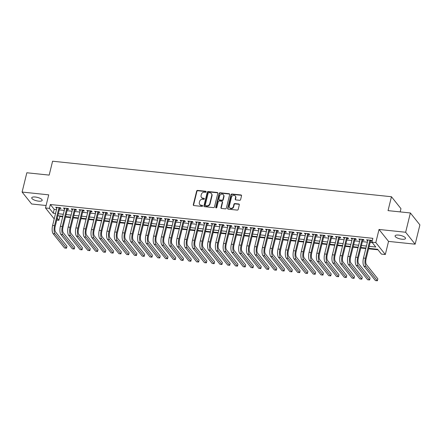 <?xml version="1.0" encoding="UTF-8"?>
<svg xmlns="http://www.w3.org/2000/svg" width="442" height="442" viewBox="0 0 442 442"><rect width="100%" height="100%" fill="white"/><g stroke="black" fill="none" stroke-linecap="round" stroke-linejoin="round"><path stroke-width="0.66" d="M206.105 191.845A0.58 0.503 -38.6 0 0 205.701 191.259L197.596 190.414A0.823 0.718 -38.6 0 0 196.646 191.088L193.298 204.723A0.823 0.718 -38.6 0 0 193.878 205.558L201.983 206.408A0.58 0.503 -38.6 0 0 202.243 205.348L201.193 205.237A2.641 2.298 -38.6 0 1 199.723 204.464A2.641 2.298 -38.6 0 1 199.348 202.558L199.624 201.425A2.641 2.298 -38.6 0 1 202.663 199.254L203.712 199.364A0.58 0.503 -38.6 0 0 203.972 198.303L202.922 198.193A2.641 2.298 -38.6 0 1 201.453 197.419A2.641 2.298 -38.6 0 1 201.077 195.513L201.359 194.381A2.641 2.298 -38.6 0 1 204.392 192.209L205.442 192.32A0.58 0.503 -38.6 0 0 206.105 191.845M206.11 191.624A0.58 0.503 -38.6 0 0 205.961 191.585L197.856 190.734A0.823 0.718 -38.6 0 0 196.905 191.414L193.557 205.044A0.823 0.718 -38.6 0 0 193.574 205.458M202.651 205.712A0.58 0.503 -38.6 0 0 202.497 205.674L201.193 205.237M204.381 198.668A0.58 0.503 -38.6 0 0 204.226 198.629L202.922 198.193M398.651 235.1A5.376 1.751 -166.2 0 0 395.076 235.879A5.376 1.751 -166.2 0 0 401.944 239.227A5.376 1.751 -166.2 0 0 405.524 238.448A5.376 1.751 -166.2 0 0 398.651 235.1M35.316 197.016A5.376 1.751 -166.2 0 0 31.741 197.795A5.376 1.751 -166.2 0 0 38.609 201.143A5.376 1.751 -166.2 0 0 42.183 200.364A5.376 1.751 -166.2 0 0 35.316 197.016M239.652 200.298A0.823 0.718 -38.6 0 0 240.603 199.618L241.542 195.795A0.823 0.718 -38.6 0 0 240.967 194.955L231.962 194.016A0.823 0.718 -38.6 0 0 231.017 194.69L227.663 208.326A0.823 0.718 -38.6 0 0 228.243 209.16L237.243 210.105A0.823 0.718 -38.6 0 0 238.194 209.431L239.326 204.806A0.823 0.718 -38.6 0 0 238.752 203.972L234.901 203.569A0.823 0.718 -38.6 0 0 233.951 204.243L233.387 206.536A2.204 1.923 -38.6 0 1 231.73 208.259A2.204 1.923 -38.6 0 1 229.619 207.696A2.204 1.923 -38.6 0 1 229.304 206.11L231.509 197.132A2.204 1.923 -38.6 0 1 233.166 195.408A2.204 1.923 -38.6 0 1 235.277 195.972A2.204 1.923 -38.6 0 1 235.592 197.557L235.227 199.055A0.823 0.718 -38.6 0 0 235.801 199.894L239.652 200.298M410.38 212.967L419.9 224.895L415.16 244.188L405.646 232.254L410.38 212.967L388.037 210.624L391.452 196.734L52.592 161.214L49.184 175.104L26.84 172.761L22.1 192.055L48.719 194.845L45.498 207.961L49.382 208.37L50.333 204.513L372.866 238.321L371.915 242.177L375.805 242.586L385.319 254.515L381.435 254.111L377.578 249.271L368.7 248.343M405.646 232.254L379.026 229.464L375.805 242.586M217.818 193.309A0.823 0.718 -38.6 0 0 217.237 192.469L208.237 191.524A0.823 0.718 -38.6 0 0 207.287 192.204L203.939 205.839A0.823 0.718 -38.6 0 0 204.519 206.674L213.519 207.618A0.823 0.718 -38.6 0 0 214.469 206.944L217.818 193.309M220.099 192.773L229.105 193.712A0.823 0.718 -38.6 0 1 229.68 194.552L226.332 208.188A0.823 0.718 -38.6 0 1 225.381 208.862L221.53 208.458A0.823 0.718 -38.6 0 1 220.95 207.624L222.309 202.093A0.823 0.718 -38.6 0 0 221.735 201.254L219.177 200.988A0.823 0.718 -38.6 0 0 218.232 201.662L216.818 207.42A0.58 0.503 -38.6 0 1 215.746 207.309L219.155 193.447A0.823 0.718 -38.6 0 1 220.099 192.773L220.359 193.093L229.359 194.038L229.105 193.712M22.1 192.055L31.62 203.989L46.101 205.508M59.637 208.37L60.996 208.513L60.355 207.707L55.692 207.215L56.874 208.083M67.411 209.182L68.77 209.326L68.129 208.519L63.466 208.033L64.648 208.895M75.184 210L76.543 210.143L75.897 209.337L71.234 208.845L72.422 209.707M82.952 210.812L84.317 210.956L83.671 210.149L79.007 209.663L80.19 210.525M90.726 211.63L92.085 211.773L91.444 210.967L86.781 210.475L87.964 211.337M98.5 212.442L99.859 212.585L99.218 211.779L94.555 211.293L95.737 212.154M106.268 213.259L107.633 213.398L106.986 212.591L102.323 212.105L103.505 212.967M114.042 214.072L115.401 214.215L114.76 213.409L110.097 212.917L111.279 213.784M121.815 214.884L123.174 215.027L122.533 214.221L117.87 213.735L119.053 214.597M129.583 215.702L130.948 215.845L130.302 215.039L125.639 214.547L126.821 215.414M137.357 216.514L138.716 216.657L138.075 215.851L133.412 215.364L134.595 216.226M145.131 217.331L146.49 217.475L145.849 216.668L141.186 216.177L142.368 217.039M152.904 218.144L154.264 218.287L153.617 217.481L148.954 216.994L150.136 217.856M160.673 218.961L162.032 219.099L161.391 218.298L156.728 217.807L157.91 218.668M168.446 219.773L169.805 219.917L169.164 219.11L164.501 218.624L165.684 219.486M176.22 220.591L177.579 220.729L176.933 219.923L172.269 219.436L173.452 220.298M183.988 221.403L185.347 221.547L184.706 220.74L180.043 220.249L181.226 221.116M191.762 222.215L193.121 222.359L192.48 221.553L187.817 221.066L188.999 221.928M199.535 223.033L200.895 223.177L200.248 222.37L195.585 221.878L196.773 222.74M207.304 223.845L208.663 223.989L208.022 223.182L203.359 222.696L204.541 223.558M215.077 224.663L216.436 224.807L215.795 224L211.132 223.508L212.315 224.37M222.851 225.475L224.21 225.619L223.564 224.812L218.9 224.326L220.088 225.188M230.619 226.293L231.984 226.431L231.337 225.63L226.674 225.138L227.857 226M238.393 227.105L239.752 227.249L239.111 226.442L234.448 225.956L235.63 226.818M246.166 227.923L247.526 228.061L246.879 227.254L242.216 226.768L243.404 227.63M253.935 228.735L255.299 228.879L254.653 228.072L249.99 227.58L251.172 228.448M261.708 229.547L263.067 229.691L262.426 228.884L257.763 228.398L258.946 229.26M269.482 230.365L270.841 230.509L270.2 229.702L265.537 229.21L266.719 230.072M277.25 231.177L278.615 231.321L277.968 230.514L273.305 230.028L274.488 230.89M285.024 231.995L286.383 232.138L285.742 231.332L281.079 230.84L282.261 231.702M292.797 232.807L294.157 232.951L293.516 232.144L288.853 231.658L290.035 232.52M300.566 233.625L301.93 233.763L301.284 232.962L296.621 232.47L297.803 233.332M308.339 234.437L309.698 234.58L309.057 233.774L304.394 233.288L305.577 234.149M316.113 235.255L317.472 235.393L316.831 234.586L312.168 234.1L313.35 234.962M323.887 236.067L325.246 236.21L324.599 235.404L319.936 234.912L321.119 235.779M331.655 236.879L333.014 237.023L332.373 236.216L327.71 235.73L328.892 236.592M339.428 237.697L340.788 237.84L340.147 237.034L335.484 236.542L336.666 237.404M347.202 238.509L348.561 238.652L347.915 237.846L343.252 237.36L344.44 238.221M354.97 239.326L356.329 239.47L355.688 238.663L351.025 238.172L352.208 239.034M362.744 240.139L364.103 240.282L363.462 239.476L358.799 238.989L359.981 239.851M50.333 204.513L54.189 209.348L56.504 209.591M59.267 209.884L64.278 210.409M67.04 210.696L72.046 211.221M74.808 211.514L79.82 212.038M82.582 212.326L87.593 212.851M90.356 213.138L95.361 213.668M98.124 213.956L103.135 214.48M105.898 214.768L110.909 215.293M113.671 215.585L118.677 216.11M121.445 216.398L126.451 216.923M129.213 217.215L134.224 217.74M136.987 218.028L141.998 218.552M144.761 218.845L149.766 219.37M152.529 219.657L157.54 220.182M160.302 220.47L165.314 220.994M168.076 221.287L173.082 221.812M175.844 222.099L180.855 222.624M183.618 222.917L188.629 223.442M191.392 223.729L196.397 224.254M199.16 224.547L204.171 225.072M206.933 225.359L211.945 225.884M214.707 226.177L219.713 226.702M222.475 226.989L227.486 227.514M230.249 227.801L235.26 228.326M238.023 228.619L243.028 229.144M245.791 229.431L250.802 229.956M253.564 230.249L258.576 230.774M261.338 231.061L266.344 231.586M269.112 231.879L274.117 232.404M276.88 232.691L281.891 233.216M284.654 233.509L289.659 234.033M292.427 234.321L297.433 234.846M300.195 235.133L305.207 235.658M307.969 235.951L312.98 236.476M315.743 236.763L320.748 237.288M323.511 237.581L328.522 238.105M331.285 238.393L336.296 238.918M339.058 239.21L344.064 239.735M346.826 240.023L351.838 240.547M354.6 240.84L359.611 241.365M362.374 241.652L367.379 242.177M370.142 242.465L372.33 242.697M370.518 240.956L371.877 241.094L371.23 240.293L366.567 239.802L367.755 240.663M59.432 215.928L59.847 216.447L62.72 216.746M65.482 217.033L70.493 217.558M73.256 217.851L78.262 218.376M81.024 218.663L86.035 219.188M88.798 219.481L93.809 220.005M96.571 220.293L101.577 220.818M104.34 221.111L109.351 221.635M112.113 221.923L117.124 222.448M119.887 222.74L124.893 223.265M127.655 223.553L132.666 224.077M135.429 224.365L140.44 224.89M143.202 225.182L148.208 225.707M150.971 225.995L155.982 226.519M158.744 226.812L163.755 227.337M166.518 227.624L171.524 228.149M174.292 228.442L179.297 228.967M182.06 229.254L187.071 229.779M189.833 230.067L194.839 230.597M197.607 230.884L202.613 231.409M205.375 231.696L210.386 232.221M213.149 232.514L218.16 233.039M220.923 233.326L225.928 233.851M228.691 234.144L233.702 234.669M236.464 234.956L241.476 235.481M244.238 235.774L249.244 236.299M252.006 236.586L257.017 237.111M259.78 237.398L264.791 237.923M267.554 238.216L272.559 238.741M275.322 239.028L280.333 239.553M283.095 239.846L288.107 240.371M290.869 240.658L295.875 241.183M298.637 241.476L303.648 242.001M306.411 242.288L311.422 242.813M314.185 243.106L319.19 243.63M321.958 243.918L326.964 244.443M329.726 244.73L334.738 245.255M337.5 245.548L342.506 246.072M345.274 246.36L350.279 246.885M353.042 247.177L358.053 247.702M360.816 247.99L365.827 248.514M368.589 248.807L377.987 249.791M400.176 211.895L400.966 208.663L391.452 196.734M379.026 229.464L388.54 241.398L415.16 244.188M388.54 241.398L385.319 254.515M59.847 216.447L58.902 220.304L56.764 220.077M369.197 246.327L375.777 247.017L371.915 242.177M49.382 208.37L53.239 213.21L55.554 213.453M58.322 213.74L63.328 214.265M66.09 214.558L71.101 215.083M73.864 215.37L78.875 215.895M81.637 216.182L86.643 216.707M89.406 217L94.417 217.525M97.179 217.812L102.19 218.337M104.953 218.63L109.959 219.155M112.721 219.442L117.732 219.967M120.495 220.26L125.506 220.785M128.268 221.072L133.274 221.597M136.037 221.884L141.048 222.414M143.81 222.702L148.821 223.227M151.584 223.514L156.59 224.039M159.352 224.332L164.363 224.856M167.126 225.144L172.137 225.669M174.899 225.961L179.905 226.486M182.668 226.774L187.679 227.298M190.441 227.591L195.452 228.116M198.215 228.403L203.221 228.928M205.989 229.216L210.994 229.741M213.757 230.033L218.768 230.558M221.53 230.846L226.536 231.37M229.304 231.663L234.31 232.188M237.072 232.475L242.083 233M244.846 233.293L249.857 233.818M252.62 234.105L257.625 234.63M260.388 234.923L265.399 235.448M268.161 235.735L273.173 236.26M275.935 236.547L280.941 237.072M283.703 237.365L288.714 237.89M291.477 238.177L296.488 238.702M299.251 238.995L304.256 239.52M307.019 239.807L312.03 240.332M314.792 240.625L319.804 241.15M322.566 241.437L327.572 241.962M330.334 242.255L335.345 242.78M338.108 243.067L343.119 243.592M345.882 243.879L350.887 244.404M353.65 244.697L358.661 245.222M361.423 245.509L366.435 246.034M54.217 218.9L45.498 207.961M57.222 218.204L58.902 220.304M365.937 248.05L360.932 247.526M358.164 247.238L353.158 246.713M350.396 246.421L345.384 245.896M342.622 245.608L337.611 245.083M334.848 244.796L329.842 244.271M327.08 243.978L322.069 243.454M319.306 243.166L314.295 242.641M311.533 242.349L306.527 241.824M303.764 241.536L298.753 241.012M295.991 240.719L290.98 240.194M288.217 239.907L283.212 239.382M280.449 239.094L275.438 238.564M272.675 238.277L267.664 237.752M264.902 237.465L259.896 236.94M257.133 236.647L252.122 236.122M249.36 235.835L244.349 235.31M241.586 235.017L236.581 234.492M233.818 234.205L228.807 233.68M226.044 233.387L221.033 232.862M218.271 232.575L213.265 232.05M210.497 231.763L205.491 231.232M202.729 230.945L197.718 230.42M194.955 230.133L189.944 229.608M187.181 229.315L182.176 228.79M179.413 228.503L174.402 227.978M171.64 227.685L166.628 227.16M163.866 226.873L158.86 226.348M156.098 226.055L151.087 225.53M148.324 225.243L143.313 224.718M140.55 224.431L135.545 223.906M132.782 223.613L127.771 223.088M125.009 222.801L119.997 222.276M117.235 221.983L112.229 221.459M109.467 221.171L104.456 220.646M101.693 220.354L96.682 219.829M93.919 219.541L88.914 219.017M86.151 218.724L81.14 218.199M78.378 217.912L73.366 217.387M70.604 217.099L65.598 216.574M62.83 216.282L57.825 215.757M54.189 209.348L53.239 213.21M56.333 208.022L56.515 207.304M64.107 208.839L64.283 208.116M71.88 209.652L72.057 208.933M79.654 210.469L79.831 209.746M87.422 211.282L87.599 210.563M95.196 212.094L95.373 211.375M102.969 212.911L103.146 212.193M110.738 213.724L110.914 213.005M118.511 214.541L118.688 213.817M126.285 215.353L126.462 214.635M134.053 216.171L134.23 215.447M141.827 216.983L142.004 216.265M149.6 217.801L149.777 217.077M157.369 218.613L157.545 217.895M165.142 219.425L165.319 218.707M172.916 220.243L173.093 219.525M180.684 221.055L180.861 220.337M188.458 221.873L188.635 221.149M196.231 222.685L196.408 221.967M204 223.503L204.176 222.779M211.773 224.315L211.95 223.597M219.547 225.133L219.724 224.409M227.321 225.945L227.497 225.227M235.089 226.757L235.266 226.039M242.862 227.575L243.039 226.857M250.636 228.387L250.813 227.669M258.404 229.205L258.581 228.481M266.178 230.017L266.355 229.299M273.952 230.834L274.128 230.111M281.72 231.647L281.897 230.928M289.493 232.464L289.67 231.741M297.267 233.277L297.444 232.558M305.035 234.089L305.212 233.37M312.809 234.906L312.986 234.183M320.583 235.719L320.759 235M328.351 236.536L328.528 235.813M336.124 237.348L336.301 236.63M343.898 238.166L344.075 237.442M351.666 238.978L351.843 238.26M359.44 239.796L359.617 239.072M367.214 240.608L367.39 239.89M201.453 197.419L201.712 197.74A2.641 2.298 -38.6 0 0 203.182 198.519M199.723 204.464L199.983 204.784A2.641 2.298 -38.6 0 0 201.447 205.563M217.801 192.894A0.823 0.718 -38.6 0 0 217.497 192.795L208.497 191.85A0.823 0.718 -38.6 0 0 207.547 192.524L204.198 206.16A0.823 0.718 -38.6 0 0 204.215 206.574M208.817 192.673A0.58 0.503 -38.6 0 0 208.154 193.148L205.215 205.116A0.58 0.503 -38.6 0 0 205.618 205.701L206.723 205.817A2.641 2.298 -38.6 0 0 209.762 203.651L211.768 195.469A2.641 2.298 -38.6 0 0 211.392 193.568A2.641 2.298 -38.6 0 0 209.922 192.789L208.817 192.673M205.298 205.536L205.552 205.856A0.58 0.503 -38.6 0 0 205.873 206.027L205.618 205.701M211.392 193.568L211.646 193.894A2.641 2.298 -38.6 0 1 212.027 195.795L210.016 203.972A2.641 2.298 -38.6 0 1 206.983 206.143L205.873 206.027M229.663 194.137A0.823 0.718 -38.6 0 0 229.359 194.038M222.193 201.497L222.448 201.823A0.823 0.718 -38.6 0 1 222.569 202.414L221.21 207.944A0.823 0.718 -38.6 0 0 221.227 208.353M220.359 193.093A0.823 0.718 -38.6 0 0 219.409 193.773L216.005 207.63A0.58 0.503 -38.6 0 0 216 207.856M223.718 196.353A2.204 1.923 -38.6 0 0 223.403 194.767A2.204 1.923 -38.6 0 0 221.293 194.204A2.204 1.923 -38.6 0 0 219.641 195.928L218.862 199.088A0.823 0.718 -38.6 0 0 219.436 199.928L221.995 200.193A0.823 0.718 -38.6 0 0 222.945 199.519L223.718 196.353L223.978 196.679A2.204 1.923 -38.6 0 0 223.663 195.088L223.403 194.767M218.978 199.685L219.238 200.005A0.823 0.718 -38.6 0 0 219.696 200.248L219.436 199.928M223.978 196.679L223.199 199.839A0.823 0.718 -38.6 0 1 222.254 200.519L219.696 200.248M235.277 195.972L235.531 196.292A2.204 1.923 -38.6 0 1 235.851 197.883L235.481 199.381A0.823 0.718 -38.6 0 0 235.498 199.79M229.619 207.696L229.879 208.022A2.204 1.923 -38.6 0 0 231.989 208.58A2.204 1.923 -38.6 0 0 233.647 206.856L233.387 206.536M239.31 204.397A0.823 0.718 -38.6 0 0 239.006 204.292L235.155 203.889A0.823 0.718 -38.6 0 0 234.205 204.569L233.647 206.856M241.525 195.381A0.823 0.718 -38.6 0 0 241.222 195.281L232.221 194.336A0.823 0.718 -38.6 0 0 231.271 195.016L227.923 208.646A0.823 0.718 -38.6 0 0 227.939 209.06M53.117 233.663L55.057 233.868L66.493 248.2L64.549 247.995L53.117 233.663A6.304 2.315 -84 0 1 52.609 225.453L57.051 207.359M55.057 233.868A6.304 2.315 -84 0 1 54.548 225.658L58.996 207.563M59.814 207.652L55.195 226.464A4.199 1.547 96 0 0 55.532 231.934L66.963 246.271L66.493 248.2M60.886 234.475L62.83 234.68L74.262 249.017L72.322 248.813L60.886 234.475A6.304 2.315 -84 0 1 60.377 226.271L64.825 208.176M62.83 234.68A6.304 2.315 -84 0 1 62.322 226.475L66.77 208.375M67.587 208.464L62.968 227.282A4.199 1.547 96 0 0 63.305 232.752L74.737 247.084L74.262 249.017M68.659 235.293L70.604 235.492L82.035 249.829L80.09 249.625L68.659 235.293A6.304 2.315 -84 0 1 68.151 227.083L72.599 208.989M70.604 235.492A6.304 2.315 -84 0 1 70.096 227.287L74.538 209.193M75.361 209.276L70.737 228.094A4.199 1.547 96 0 0 71.074 233.564L82.51 247.901L82.035 249.829M76.433 236.105L78.372 236.31L89.809 250.642L87.864 250.443L76.433 236.105A6.304 2.315 -84 0 1 75.925 227.901L80.367 209.801M78.372 236.31A6.304 2.315 -84 0 1 77.869 228.105L82.311 210.005M83.129 210.094L78.51 228.912A4.199 1.547 96 0 0 78.847 234.382L90.284 248.713L89.809 250.642M84.201 236.918L86.146 237.122L97.577 251.459L95.638 251.255L84.201 236.918A6.304 2.315 -84 0 1 83.698 228.713L88.14 210.619M86.146 237.122A6.304 2.315 -84 0 1 85.638 228.917L90.085 210.823M90.903 210.906L86.284 229.724A4.199 1.547 96 0 0 86.621 235.194L98.052 249.531L97.577 251.459M91.975 237.735L93.919 237.94L105.351 252.272L103.406 252.067L91.975 237.735A6.304 2.315 -84 0 1 91.466 229.531L95.914 211.431M93.919 237.94A6.304 2.315 -84 0 1 93.411 229.73L97.853 211.635M98.676 211.724L94.052 230.536A4.199 1.547 96 0 0 94.395 236.011L105.826 250.343L105.351 252.272M99.748 238.547L101.688 238.752L113.124 253.089L111.18 252.885L99.748 238.547A6.304 2.315 -84 0 1 99.24 230.343L103.682 212.248M101.688 238.752A6.304 2.315 -84 0 1 101.185 230.547L105.627 212.453M106.445 212.536L101.826 231.354A4.199 1.547 96 0 0 102.163 236.824L113.6 251.161L113.124 253.089M107.516 239.365L109.461 239.57L120.893 253.901L118.953 253.697L107.516 239.365A6.304 2.315 -84 0 1 107.014 231.155L111.456 213.061M109.461 239.57A6.304 2.315 -84 0 1 108.953 231.359L113.401 213.265M114.218 213.353L109.599 232.166A4.199 1.547 96 0 0 109.936 237.636L121.368 251.973L120.893 253.901M115.29 240.177L117.235 240.382L128.666 254.719L126.727 254.515L115.29 240.177A6.304 2.315 -84 0 1 114.782 231.973L119.23 213.878M117.235 240.382A6.304 2.315 -84 0 1 116.727 232.177L121.169 214.083M121.992 214.166L117.368 232.984A4.199 1.547 96 0 0 117.71 238.453L129.141 252.785L128.666 254.719M123.064 240.995L125.003 241.199L136.44 255.531L134.495 255.327L123.064 240.995A6.304 2.315 -84 0 1 122.556 232.785L126.998 214.69M125.003 241.199A6.304 2.315 -84 0 1 124.5 232.989L128.942 214.895M129.76 214.983L125.141 233.796A4.199 1.547 96 0 0 125.478 239.266L136.915 253.603L136.44 255.531M130.832 241.807L132.777 242.012L144.214 256.349L142.269 256.145L130.832 241.807A6.304 2.315 -84 0 1 130.329 233.603L134.771 215.508M132.777 242.012A6.304 2.315 -84 0 1 132.268 233.807L136.716 215.707M137.534 215.795L132.915 234.614A4.199 1.547 96 0 0 133.252 240.083L144.683 254.415L144.214 256.349M138.606 242.625L140.55 242.824L151.982 257.161L150.042 256.957L138.606 242.625A6.304 2.315 -84 0 1 138.097 234.415L142.545 216.32M140.55 242.824A6.304 2.315 -84 0 1 140.042 234.619L144.484 216.525M145.308 216.608L140.683 235.426A4.199 1.547 96 0 0 141.026 240.896L152.457 255.233L151.982 257.161M146.379 243.437L148.324 243.641L159.755 257.973L157.811 257.774L146.379 243.437A6.304 2.315 -84 0 1 145.871 235.232L150.313 217.132M148.324 243.641A6.304 2.315 -84 0 1 147.816 235.437L152.258 217.337M153.081 217.425L148.457 236.238A4.199 1.547 96 0 0 148.794 241.713L160.231 256.045L159.755 257.973M154.153 244.249L156.092 244.454L167.529 258.791L165.584 258.587L154.153 244.249A6.304 2.315 -84 0 1 153.645 236.045L158.087 217.95M156.092 244.454A6.304 2.315 -84 0 1 155.584 236.249L160.032 218.155M160.849 218.237L156.23 237.056A4.199 1.547 96 0 0 156.567 242.525L167.999 256.863L167.529 258.791M161.921 245.067L163.866 245.271L175.297 259.603L173.358 259.399L161.921 245.067A6.304 2.315 -84 0 1 161.413 236.862L165.861 218.762M163.866 245.271A6.304 2.315 -84 0 1 163.358 237.061L167.8 218.967M168.623 219.055L163.999 237.868A4.199 1.547 96 0 0 164.341 243.343L175.772 257.675L175.297 259.603M169.695 245.879L171.64 246.083L183.071 260.421L181.126 260.216L169.695 245.879A6.304 2.315 -84 0 1 169.187 237.674L173.634 219.58M171.64 246.083A6.304 2.315 -84 0 1 171.131 237.879L175.573 219.785M176.397 219.867L171.772 238.686A4.199 1.547 96 0 0 172.109 244.155L183.546 258.493L183.071 260.421M177.469 246.697L179.408 246.901L190.845 261.233L188.9 261.029L177.469 246.697A6.304 2.315 -84 0 1 176.96 238.487L181.402 220.392M179.408 246.901A6.304 2.315 -84 0 1 178.9 238.691L183.347 220.597M184.165 220.685L179.546 239.498A4.199 1.547 96 0 0 179.883 244.967L191.314 259.305L190.845 261.233M185.237 247.509L187.181 247.713L198.613 262.051L196.673 261.846L185.237 247.509A6.304 2.315 -84 0 1 184.728 239.304L189.176 221.21M187.181 247.713A6.304 2.315 -84 0 1 186.673 239.509L191.121 221.414M191.938 221.497L187.314 240.315A4.199 1.547 96 0 0 187.657 245.785L199.088 260.117L198.613 262.051M193.01 248.327L194.955 248.531L206.386 262.863L204.442 262.659L193.01 248.327A6.304 2.315 -84 0 1 192.502 240.117L196.95 222.022M194.955 248.531A6.304 2.315 -84 0 1 194.447 240.321L198.889 222.227M199.712 222.315L195.088 241.128A4.199 1.547 96 0 0 195.425 246.597L206.862 260.935L206.386 262.863M200.784 249.139L202.723 249.343L214.16 263.675L212.215 263.476L200.784 249.139A6.304 2.315 -84 0 1 200.276 240.934L204.718 222.84M202.723 249.343A6.304 2.315 -84 0 1 202.215 241.139L206.663 223.039M207.48 223.127L202.861 241.945A4.199 1.547 96 0 0 203.198 247.415L214.63 261.747L214.16 263.675M208.552 249.957L210.497 250.155L221.928 264.493L219.989 264.288L208.552 249.957A6.304 2.315 -84 0 1 208.044 241.746L212.492 223.652M210.497 250.155A6.304 2.315 -84 0 1 209.989 241.951L214.436 223.856M215.254 223.939L210.635 242.757A4.199 1.547 96 0 0 210.972 248.227L222.403 262.565L221.928 264.493M216.326 250.769L218.271 250.973L229.702 265.305L227.757 265.106L216.326 250.769A6.304 2.315 -84 0 1 215.818 242.564L220.265 224.464M218.271 250.973A6.304 2.315 -84 0 1 217.762 242.768L222.204 224.669M223.028 224.757L218.403 243.57A4.199 1.547 96 0 0 218.74 249.045L230.177 263.377L229.702 265.305M224.1 251.581L226.039 251.785L237.476 266.123L235.531 265.918L224.1 251.581A6.304 2.315 -84 0 1 223.591 243.376L228.033 225.282M226.039 251.785A6.304 2.315 -84 0 1 225.53 243.581L229.978 225.486M230.796 225.569L226.177 244.387A4.199 1.547 96 0 0 226.514 249.857L237.951 264.194L237.476 266.123M231.868 252.399L233.812 252.603L245.244 266.935L243.304 266.73L231.868 252.399A6.304 2.315 -84 0 1 231.359 244.194L235.807 226.094M233.812 252.603A6.304 2.315 -84 0 1 233.304 244.393L237.752 226.298M238.57 226.387L233.951 245.2A4.199 1.547 96 0 0 234.288 250.675L245.719 265.007L245.244 266.935M239.641 253.211L241.586 253.415L253.017 267.753L251.073 267.548L239.641 253.211A6.304 2.315 -84 0 1 239.133 245.006L243.581 226.912M241.586 253.415A6.304 2.315 -84 0 1 241.078 245.211L245.52 227.116M246.343 227.199L241.719 246.017A4.199 1.547 96 0 0 242.056 251.487L253.493 265.824L253.017 267.753M247.415 254.028L249.354 254.233L260.791 268.565L258.846 268.36L247.415 254.028A6.304 2.315 -84 0 1 246.907 245.818L251.349 227.724M249.354 254.233A6.304 2.315 -84 0 1 248.852 246.023L253.294 227.928M254.111 228.017L249.492 246.829A4.199 1.547 96 0 0 249.829 252.299L261.266 266.637L260.791 268.565M255.183 254.841L257.128 255.045L268.559 269.382L266.62 269.178L255.183 254.841A6.304 2.315 -84 0 1 254.68 246.636L259.123 228.542M257.128 255.045A6.304 2.315 -84 0 1 256.62 246.84L261.067 228.746M261.885 228.829L257.266 247.647A4.199 1.547 96 0 0 257.603 253.117L269.034 267.449L268.559 269.382M262.957 255.658L264.902 255.857L276.333 270.195L274.388 269.99L262.957 255.658A6.304 2.315 -84 0 1 262.449 247.448L266.896 229.354M264.902 255.857A6.304 2.315 -84 0 1 264.393 247.653L268.835 229.558M269.659 229.647L265.034 248.459A4.199 1.547 96 0 0 265.377 253.929L276.808 268.266L276.333 270.195M270.731 256.471L272.67 256.675L284.107 271.007L282.162 270.808L270.731 256.471A6.304 2.315 -84 0 1 270.222 248.266L274.664 230.172M272.67 256.675A6.304 2.315 -84 0 1 272.167 248.47L276.609 230.37M277.427 230.459L272.808 249.277A4.199 1.547 96 0 0 273.145 254.747L284.582 269.079L284.107 271.007M278.499 257.288L280.443 257.487L291.88 271.824L289.935 271.62L278.499 257.288A6.304 2.315 -84 0 1 277.996 249.078L282.438 230.984M280.443 257.487A6.304 2.315 -84 0 1 279.935 249.282L284.383 231.188M285.201 231.271L280.582 250.089A4.199 1.547 96 0 0 280.919 255.559L292.35 269.896L291.88 271.824M286.272 258.1L288.217 258.305L299.648 272.637L297.709 272.432L286.272 258.1A6.304 2.315 -84 0 1 285.764 249.896L290.212 231.796M288.217 258.305A6.304 2.315 -84 0 1 287.709 250.1L292.151 232M292.974 232.089L288.35 250.901A4.199 1.547 96 0 0 288.692 256.377L300.124 270.708L299.648 272.637M294.046 258.913L295.985 259.117L307.422 273.454L305.477 273.25L294.046 258.913A6.304 2.315 -84 0 1 293.538 250.708L297.98 232.614M295.985 259.117A6.304 2.315 -84 0 1 295.483 250.912L299.925 232.818M300.748 232.901L296.123 251.719A4.199 1.547 96 0 0 296.46 257.189L307.897 271.526L307.422 273.454M301.82 259.73L303.759 259.935L315.196 274.267L313.251 274.062L301.82 259.73A6.304 2.315 -84 0 1 301.311 251.526L305.753 233.426M303.759 259.935A6.304 2.315 -84 0 1 303.251 251.725L307.698 233.63M308.516 233.719L303.897 252.531A4.199 1.547 96 0 0 304.234 258.006L315.665 272.338L315.196 274.267M309.588 260.542L311.533 260.747L322.964 275.084L321.025 274.88L309.588 260.542A6.304 2.315 -84 0 1 309.08 252.338L313.527 234.243M311.533 260.747A6.304 2.315 -84 0 1 311.024 252.542L315.466 234.448M316.29 234.531L311.665 253.349A4.199 1.547 96 0 0 312.008 258.819L323.439 273.156L322.964 275.084M317.362 261.36L319.306 261.565L330.738 275.896L328.793 275.692L317.362 261.36A6.304 2.315 -84 0 1 316.853 253.15L321.295 235.056M319.306 261.565A6.304 2.315 -84 0 1 318.798 253.354L323.24 235.26M324.063 235.348L319.439 254.161A4.199 1.547 96 0 0 319.776 259.631L331.213 273.968L330.738 275.896M325.135 262.172L327.074 262.377L338.511 276.714L336.566 276.51L325.135 262.172A6.304 2.315 -84 0 1 324.627 253.968L329.069 235.873M327.074 262.377A6.304 2.315 -84 0 1 326.566 254.172L331.014 236.072M331.832 236.161L327.213 254.979A4.199 1.547 96 0 0 327.55 260.448L338.981 274.78L338.511 276.714M332.903 262.99L334.848 263.189L346.279 277.526L344.34 277.322L332.903 262.99A6.304 2.315 -84 0 1 332.395 254.78L336.843 236.685M334.848 263.189A6.304 2.315 -84 0 1 334.34 254.984L338.787 236.89M339.605 236.973L334.981 255.791A4.199 1.547 96 0 0 335.323 261.261L346.755 275.598L346.279 277.526M340.677 263.802L342.622 264.007L354.053 278.338L352.108 278.14L340.677 263.802A6.304 2.315 -84 0 1 340.169 255.598L344.616 237.503M342.622 264.007A6.304 2.315 -84 0 1 342.114 255.802L346.556 237.702M347.379 237.79L342.754 256.609A4.199 1.547 96 0 0 343.091 262.078L354.528 276.41L354.053 278.338M348.451 264.614L350.39 264.819L361.827 279.156L359.882 278.952L348.451 264.614A6.304 2.315 -84 0 1 347.942 256.41L352.384 238.315M350.39 264.819A6.304 2.315 -84 0 1 349.882 256.614L354.329 238.52M355.147 238.603L350.528 257.421A4.199 1.547 96 0 0 350.865 262.891L362.296 277.228L361.827 279.156M356.219 265.432L358.164 265.636L369.595 279.968L367.656 279.764L356.219 265.432A6.304 2.315 -84 0 1 355.711 257.227L360.158 239.128M358.164 265.636A6.304 2.315 -84 0 1 357.655 257.426L362.103 239.332M362.921 239.42L358.296 258.233A4.199 1.547 96 0 0 358.639 263.708L370.07 278.04L369.595 279.968M363.993 266.244L365.937 266.449L377.369 280.786L375.424 280.582L363.993 266.244A6.304 2.315 -84 0 1 363.484 258.04L367.932 239.945M365.937 266.449A6.304 2.315 -84 0 1 365.429 258.244L369.871 240.15M370.694 240.233L366.07 259.051A4.199 1.547 96 0 0 366.407 264.52L377.844 278.858L377.369 280.786M205.961 191.585L205.701 191.259M202.497 205.674L202.243 205.348M204.226 198.629L203.972 198.303M193.557 205.044L193.298 204.723M196.905 191.414L196.646 191.088M197.856 190.734L197.596 190.414M204.198 206.16L203.939 205.839M207.547 192.524L207.287 192.204M208.497 191.85L208.237 191.524M217.497 192.795L217.237 192.469M206.983 206.143L206.723 205.817M210.016 203.972L209.762 203.651M212.027 195.795L211.768 195.469M221.21 207.944L220.95 207.624M222.569 202.414L222.309 202.093M216.005 207.63L215.746 207.309M219.409 193.773L219.155 193.447M222.254 200.519L221.995 200.193M223.199 199.839L222.945 199.519M235.481 199.381L235.227 199.055M235.851 197.883L235.592 197.557M234.205 204.569L233.951 204.243M235.155 203.889L234.901 203.569M239.006 204.292L238.752 203.972M227.923 208.646L227.663 208.326M231.271 195.016L231.017 194.69M232.221 194.336L231.962 194.016M241.222 195.281L240.967 194.955M52.609 225.453L54.548 225.658M60.377 226.271L62.322 226.475M68.151 227.083L70.096 227.287M75.925 227.901L77.869 228.105M83.698 228.713L85.638 228.917M91.466 229.531L93.411 229.73M99.24 230.343L101.185 230.547M107.014 231.155L108.953 231.359M114.782 231.973L116.727 232.177M122.556 232.785L124.5 232.989M130.329 233.603L132.268 233.807M138.097 234.415L140.042 234.619M145.871 235.232L147.816 235.437M153.645 236.045L155.584 236.249M161.413 236.862L163.358 237.061M169.187 237.674L171.131 237.879M176.96 238.487L178.9 238.691M184.728 239.304L186.673 239.509M192.502 240.117L194.447 240.321M200.276 240.934L202.215 241.139M208.044 241.746L209.989 241.951M215.818 242.564L217.762 242.768M223.591 243.376L225.53 243.581M231.359 244.194L233.304 244.393M239.133 245.006L241.078 245.211M246.907 245.818L248.852 246.023M254.68 246.636L256.62 246.84M262.449 247.448L264.393 247.653M270.222 248.266L272.167 248.47M277.996 249.078L279.935 249.282M285.764 249.896L287.709 250.1M293.538 250.708L295.483 250.912M301.311 251.526L303.251 251.725M309.08 252.338L311.024 252.542M316.853 253.15L318.798 253.354M324.627 253.968L326.566 254.172M332.395 254.78L334.34 254.984M340.169 255.598L342.114 255.802M347.942 256.41L349.882 256.614M355.711 257.227L357.655 257.426M363.484 258.04L365.429 258.244"/></g></svg>

